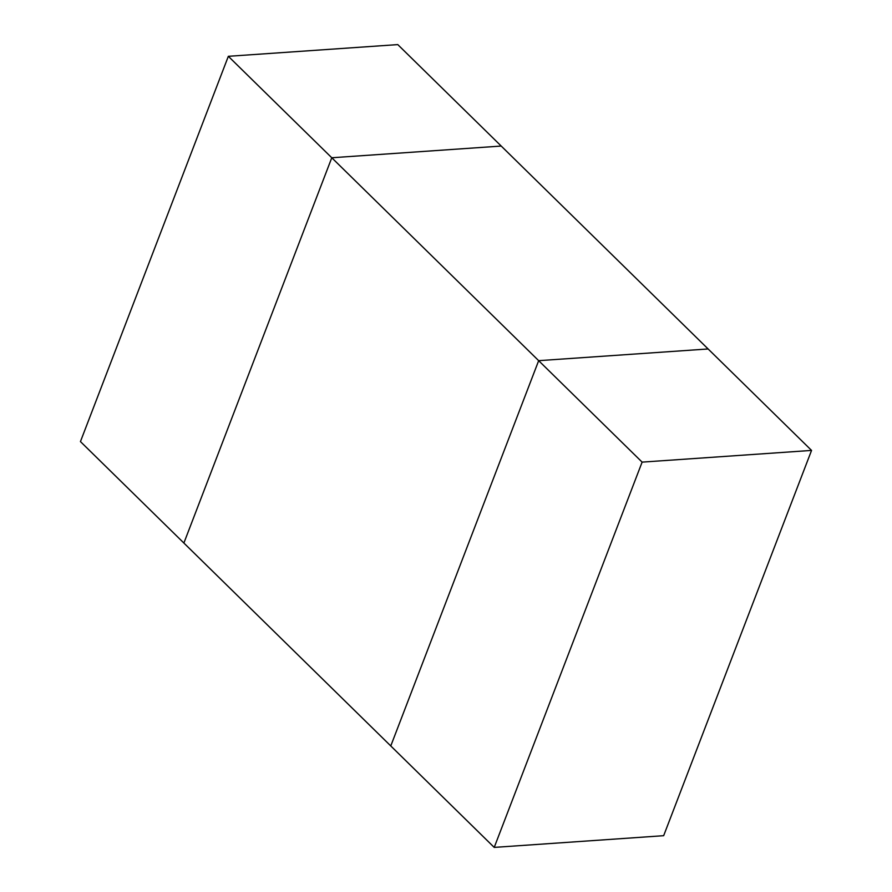 <?xml version="1.0" encoding="UTF-8"?>
<svg xmlns="http://www.w3.org/2000/svg" width="892" height="892" viewBox="0 0 892 892"><rect width="100%" height="100%" fill="white"/><g stroke="black" fill="none" stroke-linecap="round" stroke-linejoin="round"><path stroke-width="1.34" d="M642.117 462.123L538.668 360.669L708.114 348.962L811.553 450.415L642.117 462.123L494.224 847.4L390.774 745.946L538.668 360.669L390.774 745.946L183.886 543.038L331.779 157.761L501.226 146.054L331.779 157.761L538.668 360.669L708.114 348.962L397.776 44.6L228.341 56.307L80.447 441.585L183.886 543.038L331.779 157.761L228.341 56.307M494.224 847.4L663.659 835.692L811.553 450.415"/></g></svg>
